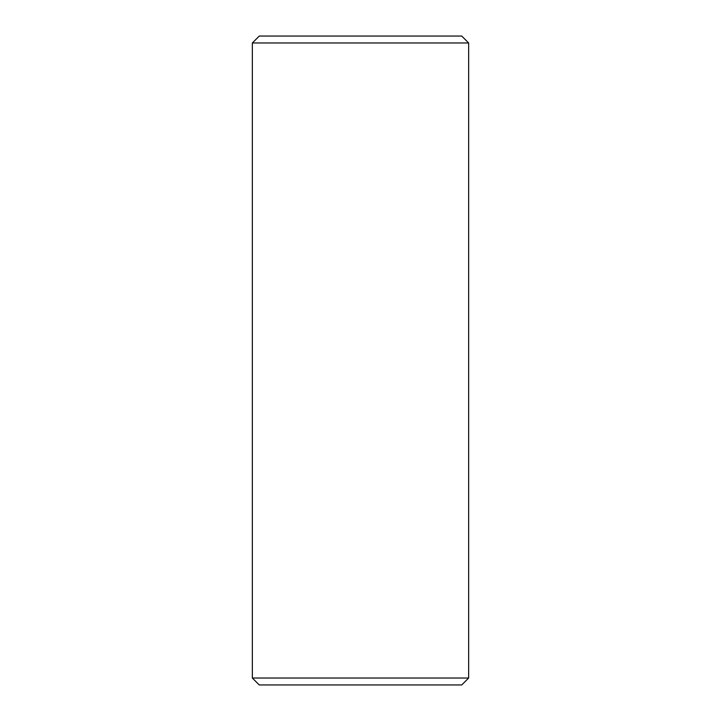 <?xml version="1.0" encoding="UTF-8"?>
<svg xmlns="http://www.w3.org/2000/svg" width="721" height="721" viewBox="0 0 721 721"><rect width="100%" height="100%" fill="white"/><g stroke="black" fill="none" stroke-linecap="round" stroke-linejoin="round"><path stroke-width="1.08" d="M252.35 678.028L259.272 684.95L461.728 684.95L468.65 678.028L252.35 678.028L468.65 678.028L468.65 42.972L461.728 36.05L259.272 36.05L252.35 42.972L468.65 42.972L252.35 42.972L252.35 678.028L252.35 42.972L259.272 36.05L461.728 36.05L468.65 42.972L468.65 678.028L461.728 684.95L259.272 684.95L252.35 678.028"/></g></svg>
